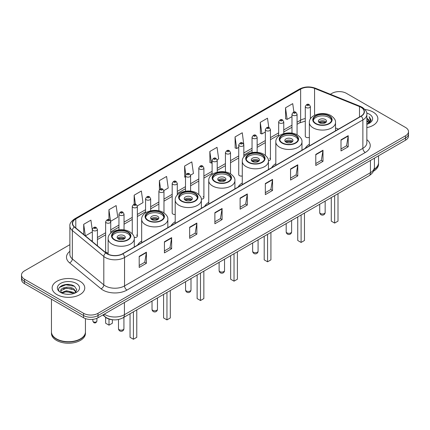 <?xml version="1.0" encoding="UTF-8"?>
<svg xmlns="http://www.w3.org/2000/svg" width="430" height="430" viewBox="0 0 430 430"><rect width="100%" height="100%" fill="white"/><g stroke="black" fill="none" stroke-linecap="round" stroke-linejoin="round"><path stroke-width="0.64" d="M141.663 241.063A18.006 10.395 0 0 0 137.546 245.127M175.203 221.697A18.006 10.395 0 0 0 171.086 225.761M208.744 202.337A18.006 10.395 0 0 0 204.626 206.4M242.278 182.97A18.006 10.395 0 0 0 238.161 187.034M275.818 163.61A18.006 10.395 0 0 0 271.701 167.673M309.358 144.249A18.006 10.395 0 0 0 305.241 148.307M243.831 156.912L243.831 144.926A2.548 1.473 180 0 1 242.257 146.286A2.548 1.473 180 0 1 239.483 145.969A2.548 1.473 180 0 1 238.736 144.926L238.736 174.612A2.548 1.473 0 0 0 239.483 175.65A2.548 1.473 0 0 0 242.278 175.967M177.284 195.016L177.284 183.347A2.548 1.473 180 0 1 175.709 184.706A2.548 1.473 180 0 1 172.935 184.389A2.548 1.473 180 0 1 172.188 183.347L172.188 213.033A2.548 1.473 0 0 0 172.935 214.07A2.548 1.473 0 0 0 175.203 214.479M110.736 233.221L110.736 221.773A2.548 1.473 180 0 1 109.161 223.127A2.548 1.473 180 0 1 106.387 222.81A2.548 1.473 180 0 1 105.64 221.773L105.64 251.453A2.548 1.473 0 0 0 106.387 252.491A2.548 1.473 0 0 0 108.129 252.926M310.379 118.954L310.379 106.506A2.548 1.473 180 0 1 308.804 107.865A2.548 1.473 180 0 1 306.031 107.548A2.548 1.473 180 0 1 305.284 106.506L305.284 136.192A2.548 1.473 0 0 0 306.031 137.229A2.548 1.473 0 0 0 309.358 137.369M336.056 130.521L335.518 130.301M268.417 160.686A2.548 1.473 0 0 0 270.449 159.24A2.548 1.473 0 0 0 269.701 158.202M201.31 199.133A2.548 1.473 0 0 0 203.901 197.666A2.548 1.473 0 0 0 203.153 196.623M134.176 237.51A2.548 1.473 0 0 0 137.353 236.086A2.548 1.473 0 0 0 136.606 235.043M113.267 319.807A10.191 5.886 180 0 1 105.63 317.313L102.802 314.98M69.81 284.563A13.588 7.847 0 0 0 61.855 285.509M69.886 244.659L24.483 270.873A10.191 5.886 0 0 0 21.5 275.033L21.5 279.473A10.191 5.886 0 0 0 24.483 283.633L83.587 317.754A10.191 5.886 0 0 0 98.002 317.754L405.517 140.212A10.191 5.886 0 0 0 408.5 136.052L408.5 133.832A10.191 5.886 0 0 1 405.517 137.992A10.191 5.886 0 0 0 408.5 133.832L408.5 131.612A10.191 5.886 0 0 0 405.517 127.452L346.413 93.331A10.191 5.886 0 0 0 331.998 93.331L330.374 94.267M21.5 275.033A10.191 5.886 0 0 0 24.483 279.194L83.587 313.314A10.191 5.886 0 0 0 98.002 313.314L98.002 315.534L405.517 137.992L98.002 315.534A10.191 5.886 0 0 1 83.587 315.534A10.191 5.886 0 0 0 98.002 315.534L98.002 317.754M24.483 279.194L24.483 281.413L83.587 315.534L24.483 281.413A10.191 5.886 0 0 1 21.5 277.253A10.191 5.886 0 0 0 24.483 281.413L24.483 283.633M373.084 112.053A16.308 9.417 0 0 0 364.936 109.505A16.308 9.417 0 0 1 373.084 112.053A16.308 9.417 0 0 1 377.857 118.712A16.308 9.417 0 0 0 373.084 112.053M79.98 281.274A16.308 9.417 0 0 0 62.21 279.231A16.308 9.417 0 0 0 52.143 287.933A16.308 9.417 0 0 0 56.916 294.588A16.308 9.417 0 0 0 74.691 296.63A16.308 9.417 0 0 0 84.758 287.933A16.308 9.417 0 0 0 79.98 281.274A16.308 9.417 0 0 0 62.21 279.231A16.308 9.417 0 0 0 52.143 287.933A16.308 9.417 0 0 0 56.916 294.588A16.308 9.417 0 0 0 74.691 296.63A16.308 9.417 0 0 0 84.758 287.933A16.308 9.417 0 0 0 79.98 281.274M360.947 107.269A10.874 6.278 180 0 1 364.135 111.709A10.874 6.278 180 0 1 360.947 116.148L122.625 253.743A10.874 6.278 180 0 1 106.033 252.904L74.567 226.959A10.874 6.278 180 0 1 72.6 223.358A10.874 6.278 180 0 1 75.787 218.924L300.64 89.101A10.874 6.278 180 0 1 314.561 88.403L359.496 106.565A10.874 6.278 180 0 1 360.947 107.269M361.141 107.156A11.142 6.434 0 0 0 359.652 106.436L314.717 88.274A11.142 6.434 0 0 0 300.446 88.994L75.594 218.811A11.142 6.434 0 0 0 74.347 227.051L105.807 252.99A11.142 6.434 0 0 0 122.819 253.85L361.141 116.256A11.142 6.434 0 0 0 361.141 107.156M139.202 256.35L139.202 267.444L146.41 263.284L146.41 252.19L139.202 256.35M139.202 265.477L144.754 262.273L146.383 252.555A2.72 1.569 -120 0 0 146.41 252.19M144.706 262.3L146.41 263.284M164.427 241.784L164.427 252.883L171.635 248.723L171.635 237.623L164.427 241.784M164.427 250.91L169.979 247.707L171.608 237.994A2.72 1.569 -120 0 0 171.635 237.623M169.931 247.734L171.635 248.723M189.651 227.223L189.651 238.317L196.859 234.156L196.859 223.062L189.651 227.223M189.651 236.35L195.204 233.146L196.832 223.428A2.72 1.569 -120 0 0 196.859 223.062M195.155 233.173L196.859 234.156M214.882 212.656L214.882 223.756L222.09 219.59L222.09 208.496L214.882 212.656M214.882 221.783L220.429 218.58L222.057 208.867A2.72 1.569 -120 0 0 222.09 208.496M220.38 218.607L222.09 219.59M341.006 139.836L341.006 150.935L348.214 146.775L348.214 135.676L341.006 139.836M341.006 148.963L346.558 145.759L348.187 136.047A2.72 1.569 -120 0 0 348.214 135.676M346.51 145.786L348.214 146.775M315.781 154.402L315.781 165.496L322.989 161.336L322.989 150.242L315.781 154.402M315.781 163.529L321.334 160.325L322.962 150.607A2.72 1.569 -120 0 0 322.989 150.242M321.285 160.352L322.989 161.336M290.556 168.963L290.556 180.062L297.764 175.902L297.764 164.803L290.556 168.963M290.556 178.095L296.109 174.886L297.737 165.174A2.72 1.569 -120 0 0 297.764 164.803M296.06 174.919L297.764 175.902M265.332 183.529L265.332 194.623L272.539 190.463L272.539 179.369L265.332 183.529M265.332 192.656L270.884 189.453L272.507 179.735A2.72 1.569 -120 0 0 272.539 179.369M270.835 189.479L272.539 190.463M240.107 198.096L240.107 209.19L247.314 205.029L247.314 193.93L240.107 198.096M240.107 207.222L245.659 204.013L247.282 194.301A2.72 1.569 -120 0 0 247.314 193.93M245.611 204.046L247.314 205.029M366.849 127.619A16.308 9.417 0 0 0 377.857 118.712A16.308 9.417 0 0 1 366.849 127.619M98.002 313.314L405.517 135.772A10.191 5.886 0 0 0 408.5 131.612M137.294 205.905L142.991 202.616L141.362 191.017L134.16 195.182L134.16 204.282M110.671 221.273L117.766 217.177L116.138 205.583L108.93 209.743L108.93 219.671M92.332 230.238L90.913 220.149L83.705 224.309L83.705 234.495M217.15 159.799L218.671 158.923L217.042 147.329L209.835 151.489L209.953 162.518M243.767 144.432L242.267 132.762L235.059 136.923L235.178 147.952M268.798 127.5L267.492 118.202L260.284 122.362L260.403 133.391M293.9 112.063L292.717 103.635L285.515 107.796L285.627 118.825M163.911 190.538L168.216 188.05L166.593 176.456L159.385 180.616L159.385 189.7M190.528 175.166L193.441 173.483L191.818 161.89L184.61 166.055L184.723 177.079M185.497 177.37L184.61 177.036M184.61 166.055L185.808 174.596M209.835 151.489L211.463 163.083L212.114 162.707M211.463 163.083L209.835 162.475M235.059 136.923L236.688 148.517L238.736 147.339M236.688 148.517L235.059 147.909M260.284 122.362L261.913 133.956L265.353 131.967M261.913 133.956L260.284 133.348M285.515 107.796L287.138 119.389L291.975 116.6M287.138 119.389L285.515 118.782M159.385 180.616L160.557 188.969M134.16 195.182L135.434 204.277M108.93 209.743L110.483 220.8M85.382 235.876L92.332 231.861M83.705 224.309L85.323 235.828M374.164 169.253A16.99 9.809 0 0 0 378.54 162.685L378.54 155.789M374.079 169.581A16.99 9.809 0 0 0 378.54 162.959A16.99 9.809 0 0 0 378.534 162.82M373.455 171.204A16.99 9.809 0 0 0 378.54 164.206L378.54 162.959M366.849 123.125L367.919 123.947M366.849 123.819L367.354 124.162M366.849 120.352L368.967 122.641M366.849 121.045L368.789 122.969M367.962 123.931A7.681 4.434 0 0 0 369.23 121.486A7.681 4.434 0 0 0 366.978 118.352L369.225 121.652M366.849 124.329A11.078 6.396 0 0 0 369.381 123.238A11.078 6.396 0 0 0 369.381 114.192A11.078 6.396 0 0 0 366.725 113.058M368.709 123.593L370.993 120.674L371.068 119.986L369.166 116.686L370.278 120.379L368.085 123.878M369.166 116.686L371.068 120.12M328.923 116.019A9.175 5.294 0 0 0 318.926 114.874A9.175 5.294 0 0 0 313.266 119.766A9.175 5.294 0 0 0 315.953 123.512A9.175 5.294 0 0 0 325.951 124.657A9.175 5.294 0 0 0 331.611 119.766A9.175 5.294 0 0 0 328.923 116.019M331.53 120.459A9.175 5.294 0 0 0 328.923 117.406A9.175 5.294 0 0 0 319.49 116.138A9.175 5.294 0 0 0 313.341 120.459M331.277 197.574L331.277 221.133L334.642 223.073L338.007 221.133L338.007 193.694M334.642 223.073L334.642 195.634M325.322 119.492A4.08 2.354 0 0 0 320.877 118.981A4.08 2.354 0 0 0 318.361 121.153A4.08 2.354 0 0 0 319.554 122.819A4.08 2.354 0 0 0 324 123.329A4.08 2.354 0 0 0 326.515 121.153A4.08 2.354 0 0 0 325.322 119.492M326.15 122.125A4.08 2.354 0 0 0 325.322 121.432A4.08 2.354 0 0 0 318.721 122.125M319.146 122.539A5.434 3.139 180 0 1 325.494 122.442L325.494 122.711M319.592 122.84A4.757 2.747 180 0 1 325.005 122.722L325.494 122.442M324.924 123.018L325.005 122.722M295.388 135.385A9.175 5.294 0 0 0 285.391 134.235A9.175 5.294 0 0 0 279.726 139.132A9.175 5.294 0 0 0 282.413 142.873A9.175 5.294 0 0 0 292.411 144.023A9.175 5.294 0 0 0 298.071 139.132A9.175 5.294 0 0 0 295.388 135.385M297.995 139.825A9.175 5.294 0 0 0 295.388 136.772A9.175 5.294 0 0 0 285.95 135.504A9.175 5.294 0 0 0 279.806 139.825M297.743 216.94L297.743 240.494L301.102 242.439L304.467 240.494L304.467 213.054M301.102 242.439L301.102 215M291.782 138.852A4.08 2.354 0 0 0 287.337 138.342A4.08 2.354 0 0 0 284.821 140.519A4.08 2.354 0 0 0 286.014 142.179A4.08 2.354 0 0 0 290.46 142.69A4.08 2.354 0 0 0 292.975 140.519A4.08 2.354 0 0 0 291.782 138.852M292.615 141.486A4.08 2.354 0 0 0 291.782 140.793A4.08 2.354 0 0 0 285.187 141.486M285.606 141.905A5.434 3.139 180 0 1 291.954 141.803L291.954 142.077M286.052 142.201A4.757 2.747 180 0 1 291.465 142.088L291.954 141.803M291.384 142.384L291.465 142.088M261.849 154.746A9.175 5.294 0 0 0 251.851 153.601A9.175 5.294 0 0 0 246.186 158.493A9.175 5.294 0 0 0 248.873 162.239A9.175 5.294 0 0 0 258.871 163.384A9.175 5.294 0 0 0 264.536 158.493A9.175 5.294 0 0 0 261.849 154.746M264.455 159.186A9.175 5.294 0 0 0 261.849 156.133A9.175 5.294 0 0 0 252.415 154.864A9.175 5.294 0 0 0 246.266 159.186M264.203 236.301L264.203 259.86L267.567 261.8L270.927 259.86L270.927 232.42M267.567 261.8L267.567 234.361M258.242 158.213A4.08 2.354 0 0 0 253.802 157.708A4.08 2.354 0 0 0 251.287 159.879A4.08 2.354 0 0 0 252.48 161.546A4.08 2.354 0 0 0 256.92 162.056A4.08 2.354 0 0 0 259.44 159.879A4.08 2.354 0 0 0 258.242 158.213M259.075 160.852A4.08 2.354 0 0 0 258.242 160.159A4.08 2.354 0 0 0 251.647 160.852M252.066 161.266A5.434 3.139 180 0 1 258.414 161.169L258.414 161.438M252.512 161.562A4.757 2.747 180 0 1 257.925 161.449L258.414 161.169M257.844 161.744L257.925 161.449M228.308 174.112A9.175 5.294 0 0 0 218.311 172.962A9.175 5.294 0 0 0 212.651 177.853A9.175 5.294 0 0 0 215.339 181.6A9.175 5.294 0 0 0 225.336 182.75A9.175 5.294 0 0 0 230.996 177.853A9.175 5.294 0 0 0 228.308 174.112M230.915 178.552A9.175 5.294 0 0 0 228.308 175.499A9.175 5.294 0 0 0 218.875 174.225A9.175 5.294 0 0 0 212.726 178.552M230.663 255.667L230.663 279.221L234.027 281.166L237.392 279.221L237.392 251.781M234.027 281.166L234.027 253.721M224.707 177.579A4.08 2.354 0 0 0 220.262 177.069A4.08 2.354 0 0 0 217.747 179.245A4.08 2.354 0 0 0 218.94 180.906A4.08 2.354 0 0 0 223.385 181.417A4.08 2.354 0 0 0 225.9 179.245A4.08 2.354 0 0 0 224.707 177.579M225.535 180.213A4.08 2.354 0 0 0 224.707 179.52A4.08 2.354 0 0 0 218.107 180.213M218.531 180.632A5.434 3.139 180 0 1 224.879 180.53L224.879 180.804M218.977 180.928A4.757 2.747 180 0 1 224.39 180.815L224.879 180.53M224.309 181.111L224.39 180.815M194.774 193.473A9.175 5.294 0 0 0 184.776 192.328A9.175 5.294 0 0 0 179.111 197.22A9.175 5.294 0 0 0 181.799 200.966A9.175 5.294 0 0 0 191.796 202.111A9.175 5.294 0 0 0 197.456 197.22A9.175 5.294 0 0 0 194.774 193.473M197.381 197.913A9.175 5.294 0 0 0 194.774 194.86A9.175 5.294 0 0 0 185.335 193.591A9.175 5.294 0 0 0 179.192 197.913M197.128 275.028L197.128 298.587L200.487 300.527L203.852 298.587L203.852 271.147M200.487 300.527L200.487 273.088M191.167 196.94A4.08 2.354 0 0 0 186.722 196.429A4.08 2.354 0 0 0 184.207 198.606A4.08 2.354 0 0 0 185.4 200.273A4.08 2.354 0 0 0 189.845 200.783A4.08 2.354 0 0 0 192.361 198.606A4.08 2.354 0 0 0 191.167 196.94M192 199.579A4.08 2.354 0 0 0 191.167 198.886A4.08 2.354 0 0 0 184.572 199.579M184.991 199.993A5.434 3.139 180 0 1 191.339 199.896L191.339 200.165M185.438 200.289A4.757 2.747 180 0 1 190.85 200.176L191.339 199.896M190.769 200.471L190.85 200.176M161.234 212.839A9.175 5.294 0 0 0 151.236 211.689A9.175 5.294 0 0 0 145.571 216.58A9.175 5.294 0 0 0 148.259 220.327A9.175 5.294 0 0 0 158.256 221.477A9.175 5.294 0 0 0 163.921 216.58A9.175 5.294 0 0 0 161.234 212.839M163.841 217.274A9.175 5.294 0 0 0 161.234 214.226A9.175 5.294 0 0 0 151.801 212.952A9.175 5.294 0 0 0 145.652 217.274M163.588 294.394L163.588 317.947L166.953 319.893L170.312 317.947L170.312 290.508M166.953 319.893L166.953 292.448M157.627 216.306A4.08 2.354 0 0 0 153.188 215.796A4.08 2.354 0 0 0 150.672 217.967A4.08 2.354 0 0 0 151.865 219.633A4.08 2.354 0 0 0 156.305 220.144A4.08 2.354 0 0 0 158.826 217.967A4.08 2.354 0 0 0 157.627 216.306M158.46 218.94A4.08 2.354 0 0 0 157.627 218.246A4.08 2.354 0 0 0 151.032 218.94M151.451 219.354A5.434 3.139 180 0 1 157.799 219.257L157.799 219.526M151.898 219.655A4.757 2.747 180 0 1 157.31 219.542L157.799 219.257M157.229 219.837L157.31 219.542M127.694 232.2A9.175 5.294 0 0 0 117.696 231.05A9.175 5.294 0 0 0 112.036 235.946A9.175 5.294 0 0 0 114.724 239.693A9.175 5.294 0 0 0 124.716 240.838A9.175 5.294 0 0 0 130.381 235.946A9.175 5.294 0 0 0 127.694 232.2M130.301 236.64A9.175 5.294 0 0 0 127.694 233.587A9.175 5.294 0 0 0 118.261 232.318A9.175 5.294 0 0 0 112.112 236.64M130.048 313.755L130.048 337.313L133.413 339.254L136.778 337.313L136.778 309.869M133.413 339.254L133.413 311.815M105.64 317.318L105.64 323.22L109.005 325.161L112.37 323.22L112.37 319.748M109.005 325.161L109.005 319.071M124.093 235.667A4.08 2.354 0 0 0 119.647 235.156A4.08 2.354 0 0 0 117.132 237.333A4.08 2.354 0 0 0 118.325 238.999A4.08 2.354 0 0 0 122.77 239.505A4.08 2.354 0 0 0 125.286 237.333A4.08 2.354 0 0 0 124.093 235.667M124.92 238.306A4.08 2.354 0 0 0 124.093 237.607A4.08 2.354 0 0 0 117.492 238.306M117.917 238.72A5.434 3.139 180 0 1 124.265 238.618L124.265 238.892M118.357 239.016A4.757 2.747 180 0 1 123.77 238.903L124.265 238.618M123.695 239.198L123.77 238.903M80.405 338.872A16.818 9.707 0 0 1 80.34 338.904A16.818 9.707 0 0 1 56.556 338.904L56.438 338.84A16.99 9.809 0 0 0 80.464 338.835A16.99 9.809 0 0 0 85.436 331.901L85.436 318.598M51.466 332.041A16.99 9.809 0 0 0 51.46 332.18A16.99 9.809 0 0 0 56.438 339.114A16.99 9.809 0 0 0 74.949 341.243A16.99 9.809 0 0 0 85.436 332.18A16.99 9.809 0 0 0 85.436 332.041M51.46 332.18L51.46 333.427A16.99 9.809 0 0 0 56.438 340.361A16.99 9.809 0 0 0 74.949 342.49A16.99 9.809 0 0 0 85.436 333.427L85.436 332.18M66.596 294.238L69.182 294.313M61.517 292.615L66.462 290.723L73.879 292.459L74.782 293.179M61.968 293.088L66.462 291.604L74.046 293.454M61.592 292.954L60.797 291.094A7.681 4.434 0 0 0 62.038 293.147M76.088 291.986L73.879 288.938C69.273 285.498 59.786 287.622 60.797 291.094L60.77 290.755M60.818 291.201L61.033 290.632L66.462 288.084L73.879 289.82L75.911 292.212M75.04 293.072L76.776 289.664L74.583 286.358C66.811 280.769 52.997 288.132 60.974 292.647L61.366 292.889M76.282 283.408A11.078 6.396 0 0 0 60.619 283.408A11.078 6.396 0 0 0 60.619 292.454A11.078 6.396 0 0 0 76.282 292.454A11.078 6.396 0 0 0 76.282 283.408M51.46 299.21L51.46 331.901A16.99 9.809 0 0 0 56.438 338.835A16.99 9.809 0 0 0 56.438 338.84L56.556 338.904M59.351 287.466L65.86 284.8L74.433 286.256M63.414 288.767L65.86 288.32L71.977 288.847M63.414 292.287L65.86 291.846L71.977 292.368M104.296 314.12A13.588 7.847 0 0 0 105.21 314.701A13.588 7.847 0 0 0 124.426 314.701L370.44 172.666A13.588 7.847 0 0 0 374.417 167.119C374.519 170.495 372.724 173.381 369.031 175.779L123.018 317.813A6.794 3.924 60 0 0 124.426 314.701L124.426 302.494M370.44 160.465L370.44 172.666A6.794 3.924 60 0 1 369.031 175.779M103.743 314.438A6.794 4.547 129.5 0 0 104.931 316.647L102.867 314.948M405.517 140.212L405.517 135.772M83.587 317.754L83.587 313.314M366.849 139.669A16.99 9.809 180 0 1 365.274 152.489L126.952 290.083A3.397 1.962 60 0 1 124.549 285.923L362.872 148.328A13.588 7.847 0 0 0 366.849 142.776L366.849 114.369A13.588 7.847 180 0 1 362.872 119.922A3.397 1.962 -120 0 0 361.141 116.256M126.952 290.083A16.99 9.809 180 0 1 102.926 290.083A16.99 9.809 180 0 1 101.023 288.772L69.558 262.832A16.99 9.809 180 0 1 69.886 251.319M105.329 285.923A13.588 7.847 0 0 0 124.549 285.923L124.549 257.516A13.588 7.847 180 0 1 103.807 256.468L72.342 230.523A13.588 7.847 180 0 1 69.886 226.024L69.886 254.431A13.588 7.847 0 0 0 72.342 258.93L103.807 284.875A13.588 7.847 0 0 0 105.329 285.923M366.849 114.369C367.306 112.246 365.742 109.881 362.167 107.269L360.383 106.398A3.397 1.591 112 0 0 359.652 106.436M360.383 106.398L315.448 88.236C309.82 86.242 304.478 86.532 299.42 89.101A3.397 1.962 60 0 1 300.446 88.994M75.594 218.811A3.397 1.962 -120 0 0 74.567 218.918C71.041 221.455 69.477 223.82 69.886 226.024M74.347 227.051A3.397 2.274 129.5 0 0 72.342 230.523L72.342 258.93A3.397 2.274 -50.5 0 1 69.558 262.832M315.448 88.236A3.397 1.591 112 0 0 314.717 88.274M105.807 252.99A3.397 2.274 129.5 0 0 103.807 256.468L103.807 284.875A3.397 2.274 -50.5 0 1 101.023 288.772M122.819 253.85A3.397 1.962 60 0 1 124.549 257.516L362.872 119.922L362.872 148.328A3.397 1.962 60 0 0 365.274 152.489M75.787 218.924L75.787 227.964M359.496 106.565L359.496 116.987M314.561 88.403L314.561 115.283M338.458 129.129L335.518 127.941M310.686 118.486A10.874 6.278 0 0 0 310.379 118.449M305.284 118.589A10.874 6.278 0 0 0 300.64 120.174L297.071 122.233M300.64 89.101L300.64 120.174A6.117 3.531 60 0 1 299.371 122.975L297.071 124.302M291.975 125.178L283.762 129.919M278.661 132.859L270.449 137.605M265.353 140.546L257.14 145.286M252.044 148.232L243.831 152.972M238.736 155.913L230.523 160.659M225.427 163.599L217.214 168.34M212.114 171.285L203.901 176.026M198.805 178.966L190.592 183.707M185.497 186.652L177.284 191.393M172.188 194.333L163.975 199.079M158.88 202.019L150.661 206.76M145.566 209.706L137.353 214.446M132.257 217.386L124.044 222.127M118.949 225.073L110.736 229.814M105.64 232.759L97.427 237.5M92.332 240.44L91.499 240.918M240.107 198.445L247.282 194.301M265.332 183.879L272.507 179.735M290.556 169.318L297.737 165.174M315.781 154.752L322.962 150.607M341.006 140.191L348.187 136.047M214.882 213.011L222.057 208.867M189.651 227.572L196.832 223.428M164.427 242.138L171.608 237.994M139.202 256.699L146.383 252.555M315.593 123.722A9.686 5.59 0 0 0 329.283 123.722A9.686 5.59 0 0 0 329.283 115.815A9.686 5.59 0 0 0 315.593 115.815A9.686 5.59 0 0 0 315.593 123.722M335.518 130.827L335.518 122.539A13.083 7.552 180 0 1 327.445 129.516A13.083 7.552 180 0 1 313.19 127.882A13.083 7.552 180 0 1 309.358 122.539L309.358 145.931M320.517 213.533A2.72 1.569 180 0 1 319.721 212.42A2.72 2.72 0 0 0 323.795 214.774A2.72 2.72 0 0 0 325.155 212.42A2.72 1.569 180 0 1 324.36 213.533A2.72 1.569 180 0 1 320.517 213.533M282.053 143.082A9.686 5.59 0 0 0 295.749 143.082A9.686 5.59 0 0 0 295.749 135.176A9.686 5.59 0 0 0 282.053 135.176A9.686 5.59 0 0 0 282.053 143.082M301.978 150.194L301.978 141.905A13.083 7.552 180 0 1 293.905 148.882A13.083 7.552 180 0 1 279.65 147.243A13.083 7.552 180 0 1 275.818 141.905L275.818 165.297M286.977 232.893A2.72 1.569 180 0 1 286.181 231.786A2.72 2.72 0 0 0 290.261 234.14A2.72 2.72 0 0 0 291.615 231.786A2.72 1.569 180 0 1 290.82 232.893A2.72 1.569 180 0 1 286.977 232.893M248.513 162.443A9.686 5.59 0 0 0 262.209 162.443A9.686 5.59 0 0 0 262.209 154.542A9.686 5.59 0 0 0 248.513 154.542A9.686 5.59 0 0 0 248.513 162.443M268.444 169.554L268.444 161.266A13.083 7.552 180 0 1 260.365 168.243A13.083 7.552 180 0 1 246.11 166.609A13.083 7.552 180 0 1 242.278 161.266L242.278 184.658M253.437 252.259A2.72 1.569 180 0 1 252.641 251.147A2.72 2.72 0 0 0 256.721 253.501A2.72 2.72 0 0 0 258.081 251.147A2.72 1.569 180 0 1 257.285 252.259A2.72 1.569 180 0 1 253.437 252.259M214.978 181.809A9.686 5.59 0 0 0 228.669 181.809A9.686 5.59 0 0 0 228.669 173.903A9.686 5.59 0 0 0 214.978 173.903A9.686 5.59 0 0 0 214.978 181.809M234.904 188.921L234.904 180.632A13.083 7.552 180 0 1 226.83 187.609A13.083 7.552 180 0 1 212.576 185.97A13.083 7.552 180 0 1 208.744 180.632L208.744 204.024M219.902 271.62A2.72 1.569 180 0 1 219.106 270.513A2.72 2.72 0 0 0 223.181 272.867A2.72 2.72 0 0 0 224.541 270.513A2.72 1.569 180 0 1 223.745 271.62A2.72 1.569 180 0 1 219.902 271.62M181.439 201.17A9.686 5.59 0 0 0 195.134 201.17A9.686 5.59 0 0 0 195.134 193.263A9.686 5.59 0 0 0 181.439 193.263A9.686 5.59 0 0 0 181.439 201.17M201.364 208.281L201.364 199.993A13.083 7.552 180 0 1 193.29 206.97A13.083 7.552 180 0 1 179.036 205.336A13.083 7.552 180 0 1 175.203 199.993L175.203 223.385M186.362 290.986A2.72 1.569 180 0 1 185.566 289.874A2.72 2.72 0 0 0 189.646 292.228A2.72 2.72 0 0 0 191.001 289.874A2.72 1.569 180 0 1 190.205 290.986A2.72 1.569 180 0 1 186.362 290.986M147.899 220.536A9.686 5.59 0 0 0 161.594 220.536A9.686 5.59 0 0 0 161.594 212.63A9.686 5.59 0 0 0 147.899 212.63A9.686 5.59 0 0 0 147.899 220.536M167.829 227.642L167.829 219.354A13.083 7.552 180 0 1 159.75 226.336A13.083 7.552 180 0 1 145.496 224.697A13.083 7.552 180 0 1 141.663 219.354L141.663 242.746M152.822 310.347A2.72 1.569 180 0 1 152.026 309.24A2.72 2.72 0 0 0 156.106 311.594A2.72 2.72 0 0 0 157.466 309.24A2.72 1.569 180 0 1 156.671 310.347A2.72 1.569 180 0 1 152.822 310.347M114.364 239.897A9.686 5.59 0 0 0 128.054 239.897A9.686 5.59 0 0 0 128.054 231.99A9.686 5.59 0 0 0 114.364 231.99A9.686 5.59 0 0 0 114.364 239.897M134.289 247.008L134.289 238.72A13.083 7.552 180 0 1 126.216 245.697A13.083 7.552 180 0 1 111.961 244.057A13.083 7.552 180 0 1 108.129 238.72L108.129 254.195M119.287 329.713A2.72 1.569 180 0 1 118.492 328.601A2.72 2.72 0 0 0 122.566 330.955A2.72 2.72 0 0 0 123.926 328.601A2.72 1.569 180 0 1 123.13 329.713A2.72 1.569 180 0 1 119.287 329.713M307.23 105.468A0.849 0.489 0 0 0 308.434 105.468A0.849 0.489 0 0 0 308.434 104.775A0.849 0.489 0 0 0 307.23 104.775A0.849 0.489 0 0 0 307.23 105.468M297.071 134.8L297.071 114.192A2.548 1.473 180 0 1 295.496 115.552A2.548 1.473 180 0 1 292.717 115.229A2.548 1.473 180 0 1 291.975 114.192L291.975 133.155M293.921 113.149A0.849 0.489 0 0 0 295.12 113.149A0.849 0.489 0 0 0 295.12 112.456A0.849 0.489 0 0 0 293.921 112.456A0.849 0.489 0 0 0 293.921 113.149M283.762 133.601L283.762 121.873A2.548 1.473 180 0 1 282.188 123.233A2.548 1.473 180 0 1 279.409 122.915A2.548 1.473 180 0 1 278.661 121.873L278.661 136.197M280.613 120.835A0.849 0.489 0 0 0 281.811 120.835A0.849 0.489 0 0 0 281.811 120.142A0.849 0.489 0 0 0 280.613 120.142A0.849 0.489 0 0 0 280.613 120.835M270.449 159.24L270.449 129.559A2.548 1.473 180 0 1 268.879 130.919A2.548 1.473 180 0 1 266.1 130.602A2.548 1.473 180 0 1 265.353 129.559L265.353 155.359M267.299 128.516A0.849 0.489 0 0 0 268.503 128.516A0.849 0.489 0 0 0 268.503 127.823A0.849 0.489 0 0 0 267.299 127.823A0.849 0.489 0 0 0 267.299 128.516M257.14 152.36L257.14 137.245A2.548 1.473 180 0 1 255.565 138.605A2.548 1.473 180 0 1 252.792 138.283A2.548 1.473 180 0 1 252.044 137.245L252.044 152.559M253.99 136.202A0.849 0.489 0 0 0 255.194 136.202A0.849 0.489 0 0 0 255.194 135.509A0.849 0.489 0 0 0 253.99 135.509A0.849 0.489 0 0 0 253.99 136.202M240.682 143.889A0.849 0.489 0 0 0 241.886 143.889A0.849 0.489 0 0 0 241.886 143.195A0.849 0.489 0 0 0 240.682 143.195A0.849 0.489 0 0 0 240.682 143.889M230.523 173.822L230.523 152.612A2.548 1.473 180 0 1 228.948 153.972A2.548 1.473 180 0 1 226.169 153.65A2.548 1.473 180 0 1 225.427 152.612L225.427 171.973M227.373 151.57A0.849 0.489 0 0 0 228.572 151.57A0.849 0.489 0 0 0 228.572 150.876A0.849 0.489 0 0 0 227.373 150.876A0.849 0.489 0 0 0 227.373 151.57M217.214 172.188L217.214 160.299A2.548 1.473 180 0 1 215.64 161.653A2.548 1.473 180 0 1 212.861 161.336A2.548 1.473 180 0 1 212.114 160.299L212.114 174.499M214.065 159.256A0.849 0.489 0 0 0 215.263 159.256A0.849 0.489 0 0 0 215.263 158.562A0.849 0.489 0 0 0 214.065 158.562A0.849 0.489 0 0 0 214.065 159.256M203.901 197.666L203.901 167.979A2.548 1.473 180 0 1 202.331 169.339A2.548 1.473 180 0 1 199.552 169.022A2.548 1.473 180 0 1 198.805 167.979L198.805 194.537M200.751 166.942A0.849 0.489 0 0 0 201.955 166.942A0.849 0.489 0 0 0 201.955 166.249A0.849 0.489 0 0 0 200.751 166.249A0.849 0.489 0 0 0 200.751 166.942M190.592 191.14L190.592 175.666A2.548 1.473 180 0 1 189.017 177.026A2.548 1.473 180 0 1 186.244 176.703A2.548 1.473 180 0 1 185.497 175.666L185.497 191.2M187.442 174.623A0.849 0.489 0 0 0 188.646 174.623A0.849 0.489 0 0 0 188.646 173.93A0.849 0.489 0 0 0 187.442 173.93A0.849 0.489 0 0 0 187.442 174.623M174.134 182.309A0.849 0.489 0 0 0 175.338 182.309A0.849 0.489 0 0 0 175.338 181.616A0.849 0.489 0 0 0 174.134 181.616A0.849 0.489 0 0 0 174.134 182.309M163.975 212.882L163.975 191.033A2.548 1.473 180 0 1 162.4 192.393A2.548 1.473 180 0 1 159.621 192.076A2.548 1.473 180 0 1 158.88 191.033L158.88 210.802M160.825 189.99A0.849 0.489 0 0 0 162.024 189.99A0.849 0.489 0 0 0 162.024 189.297A0.849 0.489 0 0 0 160.825 189.297A0.849 0.489 0 0 0 160.825 189.99M150.661 210.791L150.661 198.719A2.548 1.473 180 0 1 149.092 200.079A2.548 1.473 180 0 1 146.313 199.756A2.548 1.473 180 0 1 145.566 198.719L145.566 212.855M147.517 197.676A0.849 0.489 0 0 0 148.715 197.676A0.849 0.489 0 0 0 148.715 196.983A0.849 0.489 0 0 0 147.517 196.983A0.849 0.489 0 0 0 147.517 197.676M137.353 236.086L137.353 206.4A2.548 1.473 180 0 1 135.783 207.76A2.548 1.473 180 0 1 133.004 207.443A2.548 1.473 180 0 1 132.257 206.4L132.257 233.796M134.203 205.363A0.849 0.489 0 0 0 135.407 205.363A0.849 0.489 0 0 0 135.407 204.669A0.849 0.489 0 0 0 134.203 204.669A0.849 0.489 0 0 0 134.203 205.363M124.044 229.932L124.044 214.086A2.548 1.473 180 0 1 122.469 215.446A2.548 1.473 180 0 1 119.696 215.124A2.548 1.473 180 0 1 118.949 214.086L118.949 229.856M120.894 213.043A0.849 0.489 0 0 0 122.098 213.043A0.849 0.489 0 0 0 122.098 212.35A0.849 0.489 0 0 0 120.894 212.35A0.849 0.489 0 0 0 120.894 213.043M107.586 220.73A0.849 0.489 0 0 0 108.79 220.73A0.849 0.489 0 0 0 108.79 220.036A0.849 0.489 0 0 0 107.586 220.036A0.849 0.489 0 0 0 107.586 220.73M93.434 321.833A2.037 1.177 0 0 0 95.659 322.086A2.037 1.177 0 0 0 96.917 321C96.245 322.833 95.202 323.371 93.788 322.613L92.837 321A2.037 1.177 0 0 0 93.434 321.833M97.427 245.804L97.427 229.453A2.548 1.473 180 0 1 95.852 230.813A2.548 1.473 180 0 1 93.073 230.496A2.548 1.473 180 0 1 92.332 229.453L92.332 241.606M94.278 228.416A0.849 0.489 0 0 0 95.476 228.416A0.849 0.489 0 0 0 95.476 227.723A0.849 0.489 0 0 0 94.278 227.723A0.849 0.489 0 0 0 94.278 228.416M123.018 317.813C117.551 320.56 112.085 320.56 106.613 317.813L104.931 316.647M374.417 167.119L374.417 158.165M299.42 89.101L74.567 218.918M305.284 121.12L299.371 122.975M291.975 127.248L283.762 131.988M278.661 134.929L270.449 139.669M265.353 142.615L257.14 147.356M252.044 150.296L243.831 155.042M238.736 157.982L230.523 162.723M225.427 165.668L217.214 170.409M212.114 173.349L203.901 178.095M198.805 181.035L190.592 185.776M185.497 188.722L177.284 193.462M172.188 196.402L163.975 201.143M158.88 204.089L150.661 208.829M145.566 211.77L137.353 216.516M132.257 219.456L124.044 224.197M118.949 227.142L110.736 231.883M105.64 234.823L97.427 239.569M336.131 130.478L335.518 130.231M335.518 122.539C335.803 120.239 334.293 117.938 330.982 115.643C323.274 110.876 308.901 114.703 309.358 122.539M325.155 201.111L325.155 212.42M319.721 204.25L319.721 212.42M301.978 141.905C302.269 139.6 300.758 137.304 297.447 135.009C289.734 130.236 275.367 134.063 275.818 141.905M291.615 220.472L291.615 231.786M286.181 223.611L286.181 231.786M268.444 161.266C268.728 158.966 267.218 156.665 263.907 154.37C256.194 149.597 241.827 153.429 242.278 161.266M258.081 239.838L258.081 251.147M252.641 242.977L252.641 251.147M234.904 180.632C235.189 178.326 233.678 176.031 230.367 173.736C222.659 168.963 208.287 172.79 208.744 180.632M224.541 259.199L224.541 270.513M219.106 262.338L219.106 270.513M201.364 199.993C201.654 197.692 200.138 195.392 196.832 193.097C189.119 188.324 174.752 192.156 175.203 199.993M191.001 278.565L191.001 289.874M185.566 281.704L185.566 289.874M167.829 219.354C168.114 217.053 166.603 214.753 163.292 212.463C155.579 207.69 141.212 211.517 141.663 219.354M157.466 297.925L157.466 309.24M152.026 301.065L152.026 309.24M134.289 238.72C134.574 236.419 133.064 234.119 129.752 231.824C122.045 227.051 107.672 230.878 108.129 238.72M123.926 317.292L123.926 328.601M118.492 319.501L118.492 328.601M310.379 106.506L309.283 104.689C307.805 103.619 306.472 104.227 305.284 106.506M297.071 114.192L295.969 112.375C294.491 111.306 293.158 111.913 291.975 114.192M283.762 121.873L282.661 120.056C281.182 118.992 279.849 119.594 278.661 121.873M270.449 129.559L269.352 127.742C267.874 126.673 266.541 127.28 265.353 129.559M257.14 137.245L256.043 135.423C254.565 134.359 253.232 134.966 252.044 137.245M243.831 144.926L242.735 143.109C241.257 142.04 239.924 142.647 238.736 144.926M230.523 152.612L229.421 150.796C227.943 149.726 226.61 150.333 225.427 152.612M217.214 160.299L216.113 158.476C214.634 157.412 213.301 158.014 212.114 160.299M203.901 167.979L202.804 166.163C201.326 165.093 199.993 165.7 198.805 167.979M190.592 175.666L189.496 173.849C188.018 172.779 186.684 173.387 185.497 175.666M177.284 183.347L176.187 181.53C174.709 180.466 173.376 181.068 172.188 183.347M163.975 191.033L162.873 189.216C161.395 188.147 160.062 188.754 158.88 191.033M150.661 198.719L149.565 196.897C148.087 195.833 146.754 196.44 145.566 198.719M137.353 206.4L136.256 204.583C134.778 203.514 133.445 204.121 132.257 206.4M124.044 214.086L122.948 212.269C121.47 211.2 120.137 211.807 118.949 214.086M110.736 221.773L109.639 219.95C108.161 218.886 106.828 219.488 105.64 221.773M96.917 321L96.917 318.297M97.427 229.453L96.325 227.637C94.847 226.567 93.514 227.174 92.332 229.453M92.837 321L92.837 319.356"/></g></svg>
